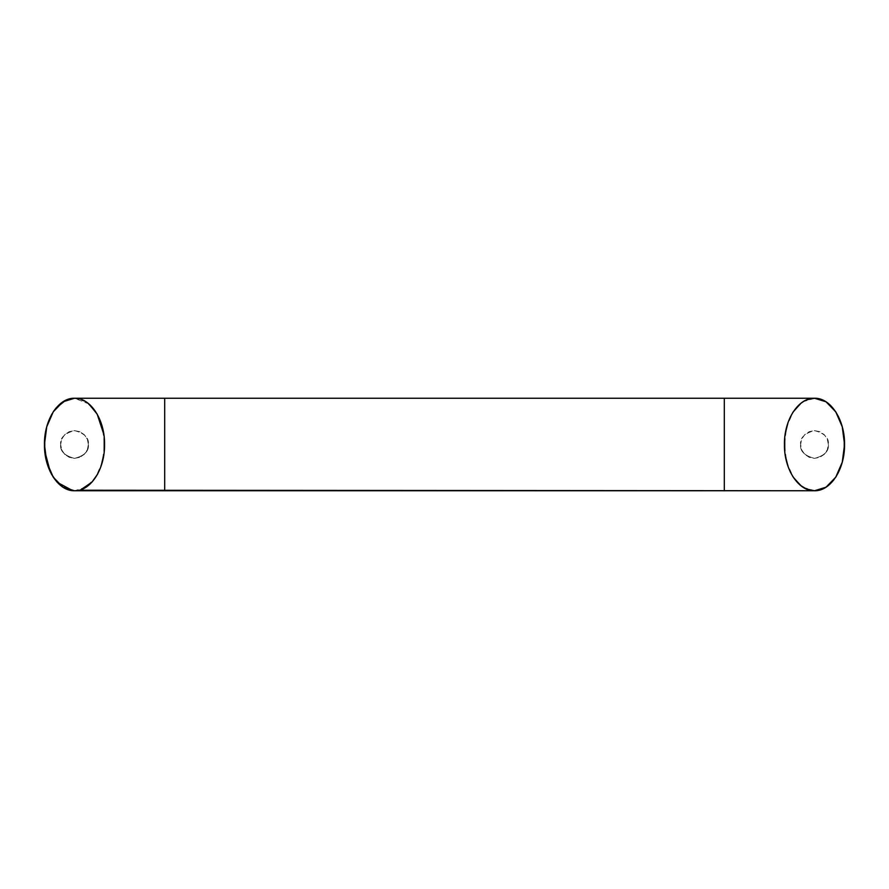 <?xml version="1.0" encoding="UTF-8"?>
<svg xmlns="http://www.w3.org/2000/svg" width="889" height="889" viewBox="0 0 889 889"><rect width="100%" height="100%" fill="white"/><g stroke="black" fill="none" stroke-linecap="round" stroke-linejoin="round"><path stroke-width="0.67" stroke-dasharray="4.45 3.33" d="M60.641 444.5C59.852 451.056 64.475 455.679 74.509 458.38C84.555 455.679 89.178 451.056 88.389 444.5C89.178 451.056 84.555 455.679 74.509 458.38C64.475 455.679 59.852 451.056 60.641 444.5L61.697 449.812L64.697 454.312L69.198 457.324L74.509 458.38L79.821 457.324L84.322 454.312L87.333 449.812L88.389 444.5L87.333 439.188L84.322 434.688L79.821 431.676L74.509 430.62L69.198 431.676L64.697 434.688L61.697 439.188L60.641 444.5C59.852 437.944 64.475 433.321 74.509 430.62C84.555 433.321 89.178 437.944 88.389 444.5C89.178 437.944 84.555 433.321 74.509 430.62C64.475 433.321 59.852 437.944 60.641 444.5L61.697 449.812L64.697 454.312L69.198 457.324L74.509 458.38L79.821 457.324L84.322 454.312L87.333 449.812L88.389 444.5L87.333 439.188L84.322 434.688L79.821 431.676L74.509 430.62L69.198 431.676L64.697 434.688L61.697 439.188L60.641 444.5M800.611 444.5C799.822 451.056 804.445 455.679 814.491 458.38C824.525 455.679 829.148 451.056 828.359 444.5C829.148 451.056 824.525 455.679 814.491 458.38C804.445 455.679 799.822 451.056 800.611 444.5L801.667 439.188L804.678 434.688L809.179 431.676L814.491 430.62L819.802 431.676L824.303 434.688L827.303 439.188L828.359 444.5L827.303 449.812L824.303 454.312L819.802 457.324L814.491 458.38L809.179 457.324L804.678 454.312L801.667 449.812L800.611 444.5C799.822 437.944 804.445 433.321 814.491 430.62C824.525 433.321 829.148 437.944 828.359 444.5C829.148 437.944 824.525 433.321 814.491 430.62C804.445 433.321 799.822 437.944 800.611 444.5L801.667 449.812L804.678 454.312L809.179 457.324L814.491 458.38L819.802 457.324L824.303 454.312L827.303 449.812L828.359 444.5L827.303 439.188L824.303 434.688L819.802 431.676L814.491 430.62L809.179 431.676L804.678 434.688L801.667 439.188L800.611 444.5M814.557 398.25L814.491 398.25C798.422 397.683 784.054 419.775 784.431 444.5C784.054 469.225 798.422 491.317 814.491 490.75L814.624 490.75M724.302 490.75L724.302 398.25L724.302 490.75M164.698 490.75L164.698 398.25L164.698 490.75M74.443 398.25L86.011 401.772L95.768 411.796L102.279 426.798L104.569 444.5L102.279 462.202L95.768 477.204L86.011 487.228L74.509 490.75C90.578 491.317 104.946 469.225 104.569 444.5C104.946 419.775 90.578 397.683 74.509 398.25L74.509 398.25C90.578 397.683 104.946 419.775 104.569 444.5C104.946 469.225 90.578 491.317 74.509 490.75L74.443 490.75M53.484 477.56L53.051 476.882M44.45 445.178L44.45 443.922M814.491 398.25L802.989 401.772L793.232 411.796L786.721 426.798L784.431 444.5L786.721 462.202L793.232 477.204L802.989 487.228L814.491 490.75C830.559 491.317 844.917 469.225 844.55 444.5C844.917 419.775 830.559 397.683 814.491 398.25L814.491 398.25M833.871 479.849L835.938 476.893M844.55 445.067L844.55 443.855M835.982 412.163L835.482 411.396M88.944 403.973L74.509 398.25C58.441 397.683 44.083 419.775 44.45 444.5C44.083 469.225 58.441 491.317 74.509 490.75L74.509 490.75M790.221 471.77L787.976 466.225M785.398 456.013L784.754 451.179M784.743 437.933L785.365 433.154M787.987 422.742L789.977 417.763M803.467 401.517L806.945 399.761M103.824 434.377L104.202 437.344M104.191 451.79L103.913 454.035M101.224 465.636L100.324 468.147M81.032 489.617L78.921 490.228M72.387 398.372L69.975 398.794M66.408 400.006L65.597 400.372M53.885 410.862L51.795 414.207M47.55 424.153L46.161 429.276M50.251 471.77L51.362 473.993M816.791 490.606L817.369 490.528M826.781 486.661L830.137 483.949M836.26 476.382L838.194 472.926M842.016 462.958L842.972 459.146M842.961 429.798L841.961 425.831M838.216 416.13L836.182 412.485M828.559 403.684L826.148 401.917M821.68 399.628L817.713 398.528"/><path stroke-width="1.33" d="M78.921 490.228L814.491 490.75C798.422 491.317 784.054 469.225 784.431 444.5C784.054 419.775 798.422 397.683 814.491 398.25C798.422 397.683 784.054 419.775 784.431 444.5C784.054 469.225 798.422 491.317 814.491 490.75L74.509 490.75C90.578 491.317 104.946 469.225 104.569 444.5C104.946 419.775 90.578 397.683 74.509 398.25L814.491 398.25L74.509 398.25C58.441 397.683 44.083 419.775 44.45 444.5C44.083 469.225 58.441 491.317 74.509 490.75L63.008 487.228L53.251 477.204L46.739 462.202L44.45 444.5L46.739 426.798L53.251 411.796L63.008 401.772L74.509 398.25L72.387 398.372M790.221 471.77L793.166 477.093L800.589 485.461L806.412 489.006L814.491 490.75L825.992 487.228L835.749 477.204L842.261 462.202L844.55 444.5L842.261 426.798L835.749 411.796L825.992 401.772L814.491 398.25C830.559 397.683 844.917 419.775 844.55 444.5C844.917 469.225 830.559 491.317 814.491 490.75C830.559 491.317 844.917 469.225 844.55 444.5C844.917 419.775 830.559 397.683 814.491 398.25L806.945 399.761M73.009 490.684L74.509 490.75C58.441 491.317 44.083 469.225 44.45 444.5C44.083 419.775 58.441 397.683 74.509 398.25M164.698 490.75L164.698 398.25L164.698 490.75M724.302 490.75L724.302 398.25L724.302 490.75M787.976 466.225L785.398 456.013M784.754 451.179L784.743 437.933M785.365 433.154L787.987 422.742M789.977 417.763L793.032 412.107L800.533 403.584L803.467 401.517M88.944 403.973L97.19 414.152L103.824 434.377M104.202 437.344L104.191 451.79M103.913 454.035L101.224 465.636M100.324 468.147L97.546 474.215L92.011 482.082L81.032 489.617M69.975 398.794L66.408 400.006M65.597 400.372L56.051 408.007L53.885 410.862M51.795 414.207L47.55 424.153M46.161 429.276L44.75 438.055L44.761 451.079L50.251 471.77M51.362 473.993L56.896 481.96M57.285 482.371L72.776 490.672M814.491 490.75L816.791 490.606M817.369 490.528L822.447 489.061L826.781 486.661M830.137 483.949L833.871 479.849M835.738 477.215L836.26 476.382M838.194 472.926L842.016 462.958M842.972 459.146L844.239 450.979L844.239 437.955L842.961 429.798M841.961 425.831L838.216 416.13M836.182 412.485L828.559 403.684M826.148 401.917L821.68 399.628M817.713 398.528L814.491 398.25"/></g></svg>
